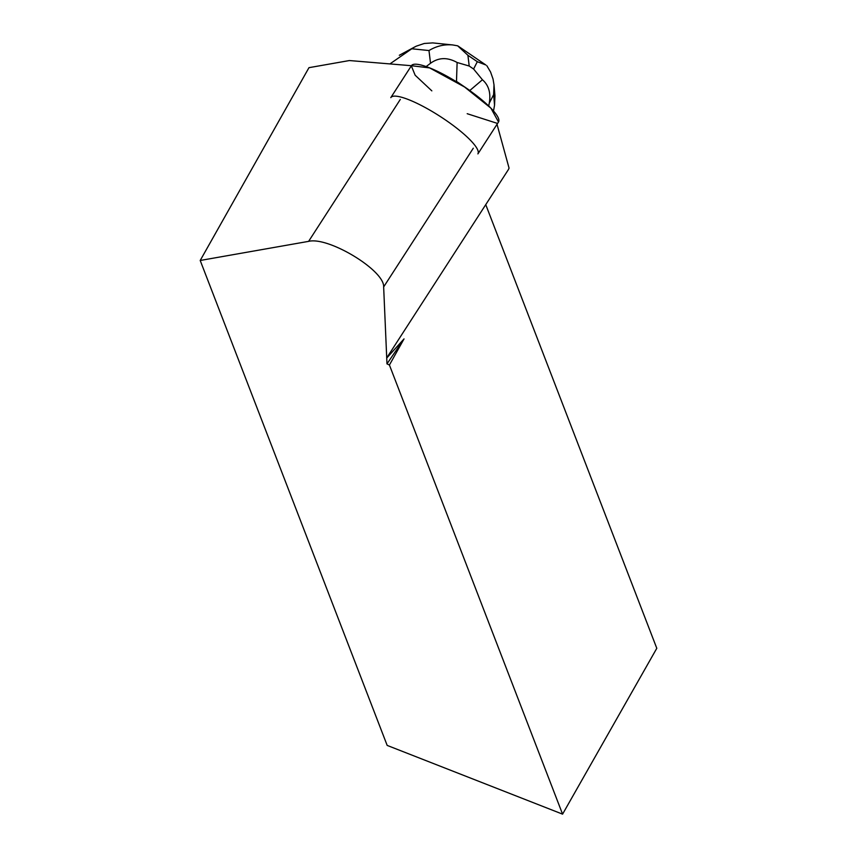 <?xml version="1.0" encoding="UTF-8"?>
<svg xmlns="http://www.w3.org/2000/svg" width="857" height="857" viewBox="0 0 857 857"><rect width="100%" height="100%" fill="white"/><g stroke="black" fill="none" stroke-linecap="round" stroke-linejoin="round"><path stroke-width="1.29" d="M498.506 121.994L490.922 108.164L464.526 86.975L429.603 67.896L411.414 65.721L390.792 97.634A51.849 10.991 32.9 0 1 443.905 118.898A51.849 10.991 32.9 0 1 455.956 127.564A51.849 10.991 32.9 0 1 477.895 153.896L498.517 121.983A51.849 10.991 -147.1 0 0 464.526 86.975A51.849 10.991 -147.1 0 0 411.414 65.71L349.41 60.547L308.97 67.671L200.206 260.474L387.171 745.408L562.578 814.15L656.794 648.299L485.748 204.641M497.017 124.297L509.058 168.101L508.437 169.525L386.721 357.915L383.647 286.945C384.761 270.533 328.542 236.382 308.616 241.363L200.206 260.474M562.578 814.15L389.421 365.018L386.978 363.861L386.721 357.915M386.732 358.033L404.033 338.901L389.421 365.018M404.033 338.901L386.978 363.861M454.971 80.879L456.342 81.715M493.514 110.96L494.543 105.175L493.621 94.624L489.24 103.29C491.029 93.07 488.758 85.229 482.427 79.765L469.732 90.574M456.481 81.501L457.124 62.507C447.515 57.119 438.655 57.376 430.525 63.268L428.982 50.552L411.788 48.774L389.924 63.911M426.133 66.589L430.525 63.268M489.24 103.29L488.726 105.989M469.647 90.36L456.577 81.458M457.124 62.507L469.208 66.032L473.6 69.021L482.427 79.765M452.657 44.939L432.742 42.904L424.269 43.471L416.234 46.182L399.608 55.116M485.855 64.993L477.317 61.704L467.911 55.287L457.659 45.817L452.742 44.95C444.365 44.178 436.449 46.042 428.982 50.552M457.659 45.817L458.195 46.139M494.543 105.175L494.96 95.855L494.007 84.929M493.621 94.624L494.007 84.875L493.032 79.005L490.579 72.031L486.83 65.7M411.328 65.85L415.152 75.223L431.832 90.863M467.194 113.702L496.728 123.183M473.289 148.207L383.647 286.945M400.294 99.444L308.616 241.363M467.911 55.287L469.208 66.032M473.6 69.021L477.317 61.704M399.319 55.277L414.97 46.824M458.227 46.16L485.823 64.971"/></g></svg>
